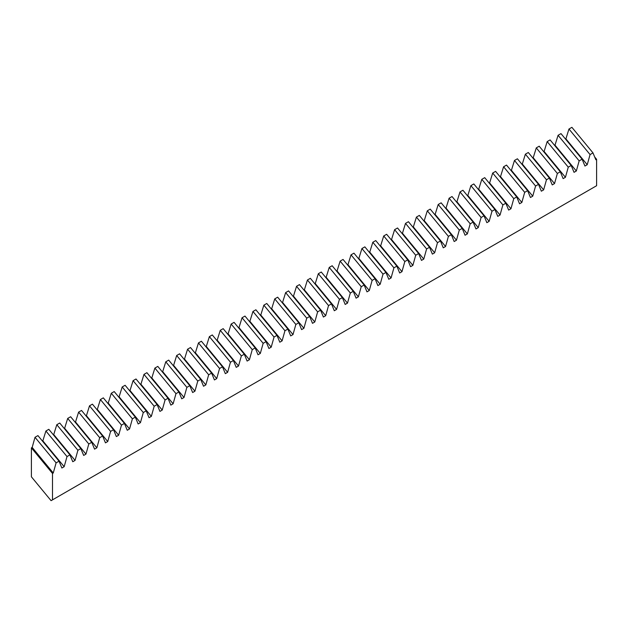 <?xml version="1.0" encoding="UTF-8"?>
<svg xmlns="http://www.w3.org/2000/svg" width="628" height="628" viewBox="0 0 628 628"><rect width="100%" height="100%" fill="white"/><g stroke="black" fill="none" stroke-linecap="round" stroke-linejoin="round"><path stroke-width="0.94" d="M48.827 429.309L45.907 431.004L67.008 456.572L69.928 454.884L48.827 429.309M59.731 423.021L56.803 424.709L77.903 450.276L80.824 448.588L59.731 423.021M70.626 416.733L67.698 418.421L88.799 443.988L91.719 442.3L70.626 416.733M81.522 410.437L78.602 412.125L99.695 437.692L102.615 436.005L81.522 410.437M92.418 404.149L89.498 405.837L110.591 431.405L113.519 429.717L92.418 404.149M103.314 397.854L100.394 399.541L121.487 425.109L124.415 423.421L103.314 397.854M114.21 391.566L111.289 393.254L132.39 418.821L135.31 417.133L114.21 391.566M125.113 385.27L122.185 386.958L143.286 412.525L146.206 410.838L125.113 385.27M136.009 378.982L133.081 380.67L154.182 406.238L157.102 404.55L136.009 378.982M146.905 372.687L143.985 374.374L165.078 399.95L167.998 398.262L146.905 372.687M157.801 366.399L154.881 368.087L175.973 393.654L178.901 391.966L157.801 366.399M168.697 360.111L165.776 361.799L186.869 387.366L189.797 385.678L168.697 360.111M179.592 353.815L176.672 355.503L197.773 381.07L200.693 379.383L179.592 353.815M190.496 347.527L187.568 349.215L208.669 374.783L211.589 373.095L190.496 347.527M201.392 341.232L198.464 342.919L219.565 368.487L222.485 366.799L201.392 341.232M212.288 334.944L209.367 336.632L230.46 362.199L233.381 360.511L212.288 334.944M223.183 328.648L220.263 330.336L241.356 355.903L244.284 354.216L223.183 328.648M234.079 322.36L231.159 324.048L252.252 349.615L255.18 347.928L234.079 322.36M244.975 316.065L242.055 317.752L263.156 343.328L266.076 341.632L244.975 316.065M255.879 309.777L252.951 311.464L274.051 337.032L276.972 335.344L255.879 309.777M266.774 303.481L263.846 305.169L284.947 330.744L287.867 329.056L266.774 303.481M277.67 297.193L274.75 298.881L295.843 324.448L298.763 322.761L277.67 297.193M288.566 290.905L285.646 292.593L306.739 318.161L309.667 316.473L288.566 290.905M299.462 284.61L296.542 286.297L317.635 311.865L320.563 310.177L299.462 284.61M310.365 278.322L307.437 280.01L328.538 305.577L331.458 303.889L310.365 278.322M321.261 272.026L318.333 273.714L339.434 299.281L342.354 297.594L321.261 272.026M332.157 265.738L329.229 267.426L350.33 292.993L353.25 291.306L332.157 265.738M343.053 259.442L340.133 261.13L361.226 286.698L364.146 285.01L343.053 259.442M353.949 253.155L351.028 254.842L372.121 280.41L375.049 278.722L353.949 253.155M364.844 246.859L361.924 248.547L383.017 274.122L385.945 272.434L364.844 246.859M375.748 240.571L372.82 242.259L393.921 267.826L396.841 266.139L375.748 240.571M386.644 234.283L383.716 235.971L404.817 261.538L407.737 259.851L386.644 234.283M397.54 227.988L394.612 229.675L415.712 255.243L418.633 253.555L397.54 227.988M408.435 221.7L405.515 223.387L426.608 248.955L429.528 247.267L408.435 221.7M419.331 215.404L416.411 217.092L437.504 242.659L440.432 240.971L419.331 215.404M430.227 209.116L427.307 210.804L448.4 236.371L451.328 234.684L430.227 209.116M441.131 202.82L438.203 204.508L459.304 230.076L462.224 228.388L441.131 202.82M452.027 196.533L449.099 198.22L470.199 223.788L473.12 222.1L452.027 196.533M462.922 190.237L459.994 191.925L481.095 217.492L484.015 215.804L462.922 190.237M473.818 183.949L470.898 185.637L491.991 211.204L494.911 209.516L473.818 183.949M484.714 177.653L481.794 179.341L502.887 204.916L505.815 203.229L484.714 177.653M495.61 171.366L492.69 173.053L513.783 198.621L516.711 196.933L495.61 171.366M506.513 165.078L503.585 166.765L524.686 192.333L527.606 190.645L506.513 165.078M517.409 158.782L514.481 160.47L535.582 186.037L538.502 184.349L517.409 158.782M528.305 152.494L525.377 154.182L546.478 179.749L549.398 178.062L528.305 152.494M539.201 146.198L536.281 147.886L557.374 173.454L560.294 171.766L539.201 146.198M550.097 139.911L547.176 141.598L568.269 167.166L571.197 165.478L550.097 139.911M560.992 133.615L558.072 135.303L579.165 160.87L582.093 159.182L560.992 133.615M571.896 127.327L568.968 129.015L590.069 154.582L592.989 152.894L571.896 127.327M56.104 462.86L53.262 472.994L52.493 473.441L31.4 447.866L32.169 447.426L35.011 437.292L56.104 462.86L59.032 461.172L37.931 435.604L35.011 437.292M42.68 441.358L45.907 431.004M53.576 435.063L56.803 424.709M64.472 428.775L67.698 418.421M75.376 422.479L78.602 412.125M86.272 416.191L89.498 405.837M97.167 409.903L100.394 399.541M108.063 403.608L111.289 393.254M118.959 397.32L122.185 386.958M129.855 391.024L133.081 380.67M140.758 384.736L143.985 374.374M151.654 378.441L154.881 368.087M162.55 372.153L165.776 361.799M173.446 365.857L176.672 355.503M184.342 359.569L187.568 349.215M195.237 353.274L198.464 342.919M206.141 346.986L209.367 336.632M217.037 340.698L220.263 330.336M227.933 334.402L231.159 324.048M238.828 328.114L242.055 317.752M249.724 321.819L252.951 311.464M260.62 315.531L263.846 305.169M271.524 309.235L274.75 298.881M282.419 302.947L285.646 292.593M293.315 296.651L296.542 286.297M304.211 290.364L307.437 280.01M315.107 284.076L318.333 273.714M326.003 277.78L329.229 267.426M336.906 271.492L340.133 261.13M347.802 265.197L351.028 254.842M358.698 258.909L361.924 248.547M369.594 252.613L372.82 242.259M380.49 246.325L383.716 235.971M391.385 240.029L394.612 229.675M402.289 233.742L405.515 223.387M413.185 227.446L416.411 217.092M424.081 221.158L427.307 210.804M434.976 214.87L438.203 204.508M445.872 208.575L449.099 198.22M456.768 202.287L459.994 191.925M467.672 195.991L470.898 185.637M478.567 189.703L481.794 179.341M489.463 183.407L492.69 173.053M500.359 177.12L503.585 166.765M511.255 170.824L514.481 160.47M522.151 164.536L525.377 154.182M533.054 158.248L536.281 147.886M543.95 151.952L547.176 141.598M554.846 145.665L558.072 135.303M565.742 139.369L568.968 129.015M31.4 447.866L31.4 476.809L51.088 500.673L596.6 185.723L596.6 159.3L595.831 159.748L592.989 152.894M52.493 473.441L52.493 499.864M590.069 154.582L587.227 164.717L584.935 166.035L582.093 159.182M579.165 160.87L576.331 171.004L574.031 172.331L571.197 165.478M568.269 167.166L565.428 177.3L563.135 178.619L560.294 171.766M557.374 173.454L554.532 183.588L552.24 184.915L549.398 178.062M546.478 179.749L543.636 189.884L541.344 191.202L538.502 184.349M535.582 186.037L532.74 196.172L530.448 197.498L527.606 190.645M524.686 192.333L521.844 202.467L519.552 203.786L516.711 196.933M513.783 198.621L510.949 208.755L508.649 210.082L505.815 203.229M502.887 204.916L500.045 215.043L497.753 216.37L494.911 209.516M491.991 211.204L489.149 221.339L486.857 222.665L484.015 215.804M481.095 217.492L478.253 227.626L475.961 228.953L473.12 222.1M470.199 223.788L467.358 233.922L465.065 235.241L462.224 228.388M459.304 230.076L456.462 240.21L454.17 241.537L451.328 234.684M448.4 236.371L445.566 246.506L443.266 247.825L440.432 240.971M437.504 242.659L434.662 252.794L432.37 254.12L429.528 247.267M426.608 248.955L423.767 259.089L421.474 260.408L418.633 253.555M415.712 255.243L412.871 265.377L410.579 266.704L407.737 259.851M404.817 261.538L401.975 271.673L399.683 272.992L396.841 266.139M393.921 267.826L391.079 277.961L388.787 279.287L385.945 272.434M383.017 274.122L380.175 284.249L377.883 285.575L375.049 278.722M372.121 280.41L369.28 290.544L366.988 291.863L364.146 285.01M361.226 286.698L358.384 296.832L356.092 298.159L353.25 291.306M350.33 292.993L347.488 303.128L345.196 304.447L342.354 297.594M339.434 299.281L336.592 309.416L334.3 310.742L331.458 303.889M328.538 305.577L325.697 315.711L323.404 317.03L320.563 310.177M317.635 311.865L314.793 321.999L312.501 323.326L309.667 316.473M306.739 318.161L303.897 328.295L301.605 329.614L298.763 322.761M295.843 324.448L293.001 334.583L290.709 335.909L287.867 329.056M284.947 330.744L282.105 340.878L279.813 342.197L276.972 335.344M274.051 337.032L271.21 347.166L268.917 348.493L266.076 341.632M263.156 343.328L260.314 353.454L258.022 354.781L255.18 347.928M252.252 349.615L249.41 359.75L247.118 361.069L244.284 354.216M241.356 355.903L238.514 366.038L236.222 367.364L233.381 360.511M230.46 362.199L227.619 372.333L225.326 373.652L222.485 366.799M219.565 368.487L216.723 378.621L214.431 379.948L211.589 373.095M208.669 374.783L205.827 384.917L203.535 386.236L200.693 379.383M197.773 381.07L194.931 391.205L192.639 392.531L189.797 385.678M186.869 387.366L184.028 397.5L181.735 398.819L178.901 391.966M175.973 393.654L173.132 403.788L170.84 405.115L167.998 398.262M165.078 399.95L162.236 410.076L159.944 411.403L157.102 404.55M154.182 406.238L151.34 416.372L149.048 417.699L146.206 410.838M143.286 412.525L140.444 422.66L138.152 423.986L135.31 417.133M132.39 418.821L129.549 428.955L127.256 430.274L124.415 423.421M121.487 425.109L118.645 435.243L116.353 436.57L113.519 429.717M110.591 431.405L107.749 441.539L105.457 442.858L102.615 436.005M99.695 437.692L96.853 447.827L94.561 449.153L91.719 442.3M88.799 443.988L85.958 454.123L83.665 455.441L80.824 448.588M77.903 450.276L75.062 460.41L72.77 461.737L69.928 454.884M67.008 456.572L64.166 466.706L61.874 468.025L59.032 461.172M594.685 156.976L596.6 159.3M566.126 139.149L587.227 164.717M555.231 145.437L576.331 171.004M544.335 151.733L565.428 177.3M533.439 158.021L554.532 183.588M522.543 164.316L543.636 189.884M511.639 170.604L532.74 196.172M500.744 176.892L521.844 202.467M489.848 183.188L510.949 208.755M478.952 189.475L500.045 215.043M468.056 195.771L489.149 221.339M457.16 202.059L478.253 227.626M446.257 208.355L467.358 233.922M435.361 214.643L456.462 240.21M424.465 220.938L445.566 246.506M413.569 227.226L434.662 252.794M402.674 233.522L423.767 259.089M391.778 239.81L412.871 265.377M380.874 246.097L401.975 271.673M369.978 252.393L391.079 277.961M359.083 258.681L380.175 284.249M348.187 264.977L369.28 290.544M337.291 271.265L358.384 296.832M326.395 277.56L347.488 303.128M315.491 283.848L336.592 309.416M304.596 290.144L325.697 315.711M293.7 296.432L314.793 321.999M282.804 302.72L303.897 328.295M271.908 309.015L293.001 334.583M261.012 315.303L282.105 340.878M250.109 321.599L271.21 347.166M239.213 327.887L260.314 353.454M228.317 334.182L249.41 359.75M217.421 340.47L238.514 366.038M206.526 346.766L227.619 372.333M195.63 353.054L216.723 378.621M184.726 359.349L205.827 384.917M173.83 365.637L194.931 391.205M162.935 371.925L184.028 397.5M152.039 378.221L173.132 403.788M141.143 384.509L162.236 410.076M130.247 390.804L151.34 416.372M119.344 397.092L140.444 422.66M108.448 403.388L129.549 428.955M97.552 409.676L118.645 435.243M86.656 415.971L107.749 441.539M75.76 422.259L96.853 447.827M64.865 428.555L85.958 454.123M53.961 434.843L75.062 460.41M43.065 441.131L64.166 466.706M32.169 447.426L53.262 472.994"/></g></svg>
